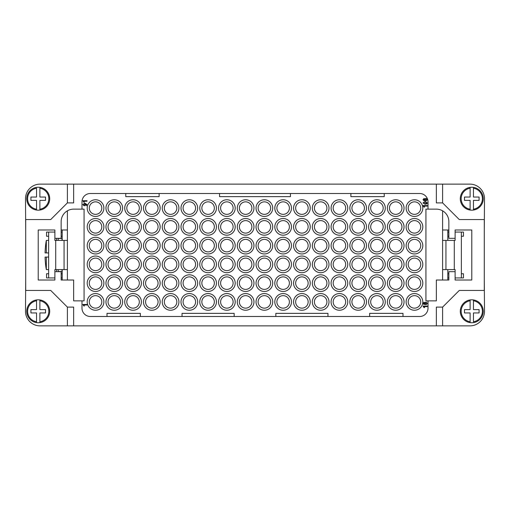 <?xml version="1.0" encoding="UTF-8"?>
<svg xmlns="http://www.w3.org/2000/svg" width="510" height="510" viewBox="0 0 510 510"><rect width="100%" height="100%" fill="white"/><g stroke="black" fill="none" stroke-linecap="round" stroke-linejoin="round"><path stroke-width="0.76" d="M428.011 209.145L436.35 209.145A12.508 12.508 0 0 1 448.857 221.646L448.857 238.323L455.111 238.323L455.111 229.984L471.782 229.984L471.782 280.015L455.111 280.015L455.111 271.677L448.857 271.677L448.857 280.015L436.35 280.015L436.35 300.855L425.926 300.855L425.926 209.145L428.011 209.145L428.011 201.845A8.338 8.338 0 0 0 419.673 193.507L90.327 193.507A8.338 8.338 0 0 0 81.989 201.845L81.989 209.145L84.073 209.145L84.073 300.855L73.65 300.855L73.65 280.015L61.143 280.015L61.143 271.677L54.889 271.677L54.889 280.015L38.218 280.015L38.218 229.984L54.889 229.984L54.889 238.323L61.143 238.323L61.143 221.646A12.508 12.508 0 0 1 73.65 209.145L81.989 209.145M81.989 300.855L81.989 308.155A8.338 8.338 0 0 0 90.327 316.493L419.673 316.493A8.338 8.338 0 0 0 428.011 308.155L428.011 300.855M101.79 208.099A6.254 6.254 0 0 1 95.536 214.353A6.254 6.254 0 0 1 89.282 208.099A6.254 6.254 0 0 1 95.536 201.845A6.254 6.254 0 0 1 101.79 208.099M103.874 208.099A8.338 8.338 0 0 1 95.536 216.438A8.338 8.338 0 0 1 87.197 208.099A8.338 8.338 0 0 1 95.536 199.761A8.338 8.338 0 0 1 103.874 208.099M120.551 208.099A6.254 6.254 0 0 1 114.297 214.353A6.254 6.254 0 0 1 108.043 208.099A6.254 6.254 0 0 1 114.297 201.845A6.254 6.254 0 0 1 120.551 208.099M122.636 208.099A8.338 8.338 0 0 1 114.297 216.438A8.338 8.338 0 0 1 105.959 208.099A8.338 8.338 0 0 1 114.297 199.761A8.338 8.338 0 0 1 122.636 208.099M139.313 208.099A6.254 6.254 0 0 1 133.059 214.353A6.254 6.254 0 0 1 126.805 208.099A6.254 6.254 0 0 1 133.059 201.845A6.254 6.254 0 0 1 139.313 208.099M141.398 208.099A8.338 8.338 0 0 1 133.059 216.438A8.338 8.338 0 0 1 124.72 208.099A8.338 8.338 0 0 1 133.059 199.761A8.338 8.338 0 0 1 141.398 208.099M158.075 208.099A6.254 6.254 0 0 1 151.821 214.353A6.254 6.254 0 0 1 145.567 208.099A6.254 6.254 0 0 1 151.821 201.845A6.254 6.254 0 0 1 158.075 208.099M160.159 208.099A8.338 8.338 0 0 1 151.821 216.438A8.338 8.338 0 0 1 143.482 208.099A8.338 8.338 0 0 1 151.821 199.761A8.338 8.338 0 0 1 160.159 208.099M176.83 208.099A6.254 6.254 0 0 1 170.576 214.353A6.254 6.254 0 0 1 164.328 208.099A6.254 6.254 0 0 1 170.576 201.845A6.254 6.254 0 0 1 176.83 208.099M178.914 208.099A8.338 8.338 0 0 1 170.576 216.438A8.338 8.338 0 0 1 162.244 208.099A8.338 8.338 0 0 1 170.576 199.761A8.338 8.338 0 0 1 178.914 208.099M195.591 208.099A6.254 6.254 0 0 1 189.337 214.353A6.254 6.254 0 0 1 183.084 208.099A6.254 6.254 0 0 1 189.337 201.845A6.254 6.254 0 0 1 195.591 208.099M197.676 208.099A8.338 8.338 0 0 1 189.337 216.438A8.338 8.338 0 0 1 180.999 208.099A8.338 8.338 0 0 1 189.337 199.761A8.338 8.338 0 0 1 197.676 208.099M214.353 208.099A6.254 6.254 0 0 1 208.099 214.353A6.254 6.254 0 0 1 201.845 208.099A6.254 6.254 0 0 1 208.099 201.845A6.254 6.254 0 0 1 214.353 208.099M216.438 208.099A8.338 8.338 0 0 1 208.099 216.438A8.338 8.338 0 0 1 199.761 208.099A8.338 8.338 0 0 1 208.099 199.761A8.338 8.338 0 0 1 216.438 208.099M233.115 208.099A6.254 6.254 0 0 1 226.861 214.353A6.254 6.254 0 0 1 220.607 208.099A6.254 6.254 0 0 1 226.861 201.845A6.254 6.254 0 0 1 233.115 208.099M235.199 208.099A8.338 8.338 0 0 1 226.861 216.438A8.338 8.338 0 0 1 218.522 208.099A8.338 8.338 0 0 1 226.861 199.761A8.338 8.338 0 0 1 235.199 208.099M251.876 208.099A6.254 6.254 0 0 1 245.622 214.353A6.254 6.254 0 0 1 239.368 208.099A6.254 6.254 0 0 1 245.622 201.845A6.254 6.254 0 0 1 251.876 208.099M253.961 208.099A8.338 8.338 0 0 1 245.622 216.438A8.338 8.338 0 0 1 237.284 208.099A8.338 8.338 0 0 1 245.622 199.761A8.338 8.338 0 0 1 253.961 208.099M270.631 208.099A6.254 6.254 0 0 1 264.378 214.353A6.254 6.254 0 0 1 258.124 208.099A6.254 6.254 0 0 1 264.378 201.845A6.254 6.254 0 0 1 270.631 208.099M272.716 208.099A8.338 8.338 0 0 1 264.378 216.438A8.338 8.338 0 0 1 256.039 208.099A8.338 8.338 0 0 1 264.378 199.761A8.338 8.338 0 0 1 272.716 208.099M289.393 208.099A6.254 6.254 0 0 1 283.139 214.353A6.254 6.254 0 0 1 276.885 208.099A6.254 6.254 0 0 1 283.139 201.845A6.254 6.254 0 0 1 289.393 208.099M291.478 208.099A8.338 8.338 0 0 1 283.139 216.438A8.338 8.338 0 0 1 274.801 208.099A8.338 8.338 0 0 1 283.139 199.761A8.338 8.338 0 0 1 291.478 208.099M308.155 208.099A6.254 6.254 0 0 1 301.901 214.353A6.254 6.254 0 0 1 295.647 208.099A6.254 6.254 0 0 1 301.901 201.845A6.254 6.254 0 0 1 308.155 208.099M310.239 208.099A8.338 8.338 0 0 1 301.901 216.438A8.338 8.338 0 0 1 293.562 208.099A8.338 8.338 0 0 1 301.901 199.761A8.338 8.338 0 0 1 310.239 208.099M326.916 208.099A6.254 6.254 0 0 1 320.662 214.353A6.254 6.254 0 0 1 314.409 208.099A6.254 6.254 0 0 1 320.662 201.845A6.254 6.254 0 0 1 326.916 208.099M329.001 208.099A8.338 8.338 0 0 1 320.662 216.438A8.338 8.338 0 0 1 312.324 208.099A8.338 8.338 0 0 1 320.662 199.761A8.338 8.338 0 0 1 329.001 208.099M345.672 208.099A6.254 6.254 0 0 1 339.424 214.353A6.254 6.254 0 0 1 333.17 208.099A6.254 6.254 0 0 1 339.424 201.845A6.254 6.254 0 0 1 345.672 208.099M347.756 208.099A8.338 8.338 0 0 1 339.424 216.438A8.338 8.338 0 0 1 331.086 208.099A8.338 8.338 0 0 1 339.424 199.761A8.338 8.338 0 0 1 347.756 208.099M364.433 208.099A6.254 6.254 0 0 1 358.179 214.353A6.254 6.254 0 0 1 351.925 208.099A6.254 6.254 0 0 1 358.179 201.845A6.254 6.254 0 0 1 364.433 208.099M366.518 208.099A8.338 8.338 0 0 1 358.179 216.438A8.338 8.338 0 0 1 349.841 208.099A8.338 8.338 0 0 1 358.179 199.761A8.338 8.338 0 0 1 366.518 208.099M383.195 208.099A6.254 6.254 0 0 1 376.941 214.353A6.254 6.254 0 0 1 370.687 208.099A6.254 6.254 0 0 1 376.941 201.845A6.254 6.254 0 0 1 383.195 208.099M385.279 208.099A8.338 8.338 0 0 1 376.941 216.438A8.338 8.338 0 0 1 368.603 208.099A8.338 8.338 0 0 1 376.941 199.761A8.338 8.338 0 0 1 385.279 208.099M401.956 208.099A6.254 6.254 0 0 1 395.703 214.353A6.254 6.254 0 0 1 389.449 208.099A6.254 6.254 0 0 1 395.703 201.845A6.254 6.254 0 0 1 401.956 208.099M404.041 208.099A8.338 8.338 0 0 1 395.703 216.438A8.338 8.338 0 0 1 387.364 208.099A8.338 8.338 0 0 1 395.703 199.761A8.338 8.338 0 0 1 404.041 208.099M420.718 208.099A6.254 6.254 0 0 1 414.464 214.353A6.254 6.254 0 0 1 408.21 208.099A6.254 6.254 0 0 1 414.464 201.845A6.254 6.254 0 0 1 420.718 208.099M422.803 208.099A8.338 8.338 0 0 1 414.464 216.438A8.338 8.338 0 0 1 406.126 208.099A8.338 8.338 0 0 1 414.464 199.761A8.338 8.338 0 0 1 422.803 208.099M101.79 226.861A6.254 6.254 0 0 1 95.536 233.115A6.254 6.254 0 0 1 89.282 226.861A6.254 6.254 0 0 1 95.536 220.607A6.254 6.254 0 0 1 101.79 226.861M103.874 226.861A8.338 8.338 0 0 1 95.536 235.199A8.338 8.338 0 0 1 87.197 226.861A8.338 8.338 0 0 1 95.536 218.522A8.338 8.338 0 0 1 103.874 226.861M120.551 226.861A6.254 6.254 0 0 1 114.297 233.115A6.254 6.254 0 0 1 108.043 226.861A6.254 6.254 0 0 1 114.297 220.607A6.254 6.254 0 0 1 120.551 226.861M122.636 226.861A8.338 8.338 0 0 1 114.297 235.199A8.338 8.338 0 0 1 105.959 226.861A8.338 8.338 0 0 1 114.297 218.522A8.338 8.338 0 0 1 122.636 226.861M139.313 226.861A6.254 6.254 0 0 1 133.059 233.115A6.254 6.254 0 0 1 126.805 226.861A6.254 6.254 0 0 1 133.059 220.607A6.254 6.254 0 0 1 139.313 226.861M141.398 226.861A8.338 8.338 0 0 1 133.059 235.199A8.338 8.338 0 0 1 124.72 226.861A8.338 8.338 0 0 1 133.059 218.522A8.338 8.338 0 0 1 141.398 226.861M158.075 226.861A6.254 6.254 0 0 1 151.821 233.115A6.254 6.254 0 0 1 145.567 226.861A6.254 6.254 0 0 1 151.821 220.607A6.254 6.254 0 0 1 158.075 226.861M160.159 226.861A8.338 8.338 0 0 1 151.821 235.199A8.338 8.338 0 0 1 143.482 226.861A8.338 8.338 0 0 1 151.821 218.522A8.338 8.338 0 0 1 160.159 226.861M176.83 226.861A6.254 6.254 0 0 1 170.576 233.115A6.254 6.254 0 0 1 164.328 226.861A6.254 6.254 0 0 1 170.576 220.607A6.254 6.254 0 0 1 176.83 226.861M178.914 226.861A8.338 8.338 0 0 1 170.576 235.199A8.338 8.338 0 0 1 162.244 226.861A8.338 8.338 0 0 1 170.576 218.522A8.338 8.338 0 0 1 178.914 226.861M195.591 226.861A6.254 6.254 0 0 1 189.337 233.115A6.254 6.254 0 0 1 183.084 226.861A6.254 6.254 0 0 1 189.337 220.607A6.254 6.254 0 0 1 195.591 226.861M197.676 226.861A8.338 8.338 0 0 1 189.337 235.199A8.338 8.338 0 0 1 180.999 226.861A8.338 8.338 0 0 1 189.337 218.522A8.338 8.338 0 0 1 197.676 226.861M214.353 226.861A6.254 6.254 0 0 1 208.099 233.115A6.254 6.254 0 0 1 201.845 226.861A6.254 6.254 0 0 1 208.099 220.607A6.254 6.254 0 0 1 214.353 226.861M216.438 226.861A8.338 8.338 0 0 1 208.099 235.199A8.338 8.338 0 0 1 199.761 226.861A8.338 8.338 0 0 1 208.099 218.522A8.338 8.338 0 0 1 216.438 226.861M233.115 226.861A6.254 6.254 0 0 1 226.861 233.115A6.254 6.254 0 0 1 220.607 226.861A6.254 6.254 0 0 1 226.861 220.607A6.254 6.254 0 0 1 233.115 226.861M235.199 226.861A8.338 8.338 0 0 1 226.861 235.199A8.338 8.338 0 0 1 218.522 226.861A8.338 8.338 0 0 1 226.861 218.522A8.338 8.338 0 0 1 235.199 226.861M251.876 226.861A6.254 6.254 0 0 1 245.622 233.115A6.254 6.254 0 0 1 239.368 226.861A6.254 6.254 0 0 1 245.622 220.607A6.254 6.254 0 0 1 251.876 226.861M253.961 226.861A8.338 8.338 0 0 1 245.622 235.199A8.338 8.338 0 0 1 237.284 226.861A8.338 8.338 0 0 1 245.622 218.522A8.338 8.338 0 0 1 253.961 226.861M270.631 226.861A6.254 6.254 0 0 1 264.378 233.115A6.254 6.254 0 0 1 258.124 226.861A6.254 6.254 0 0 1 264.378 220.607A6.254 6.254 0 0 1 270.631 226.861M272.716 226.861A8.338 8.338 0 0 1 264.378 235.199A8.338 8.338 0 0 1 256.039 226.861A8.338 8.338 0 0 1 264.378 218.522A8.338 8.338 0 0 1 272.716 226.861M289.393 226.861A6.254 6.254 0 0 1 283.139 233.115A6.254 6.254 0 0 1 276.885 226.861A6.254 6.254 0 0 1 283.139 220.607A6.254 6.254 0 0 1 289.393 226.861M291.478 226.861A8.338 8.338 0 0 1 283.139 235.199A8.338 8.338 0 0 1 274.801 226.861A8.338 8.338 0 0 1 283.139 218.522A8.338 8.338 0 0 1 291.478 226.861M308.155 226.861A6.254 6.254 0 0 1 301.901 233.115A6.254 6.254 0 0 1 295.647 226.861A6.254 6.254 0 0 1 301.901 220.607A6.254 6.254 0 0 1 308.155 226.861M310.239 226.861A8.338 8.338 0 0 1 301.901 235.199A8.338 8.338 0 0 1 293.562 226.861A8.338 8.338 0 0 1 301.901 218.522A8.338 8.338 0 0 1 310.239 226.861M326.916 226.861A6.254 6.254 0 0 1 320.662 233.115A6.254 6.254 0 0 1 314.409 226.861A6.254 6.254 0 0 1 320.662 220.607A6.254 6.254 0 0 1 326.916 226.861M329.001 226.861A8.338 8.338 0 0 1 320.662 235.199A8.338 8.338 0 0 1 312.324 226.861A8.338 8.338 0 0 1 320.662 218.522A8.338 8.338 0 0 1 329.001 226.861M345.672 226.861A6.254 6.254 0 0 1 339.424 233.115A6.254 6.254 0 0 1 333.17 226.861A6.254 6.254 0 0 1 339.424 220.607A6.254 6.254 0 0 1 345.672 226.861M347.756 226.861A8.338 8.338 0 0 1 339.424 235.199A8.338 8.338 0 0 1 331.086 226.861A8.338 8.338 0 0 1 339.424 218.522A8.338 8.338 0 0 1 347.756 226.861M364.433 226.861A6.254 6.254 0 0 1 358.179 233.115A6.254 6.254 0 0 1 351.925 226.861A6.254 6.254 0 0 1 358.179 220.607A6.254 6.254 0 0 1 364.433 226.861M366.518 226.861A8.338 8.338 0 0 1 358.179 235.199A8.338 8.338 0 0 1 349.841 226.861A8.338 8.338 0 0 1 358.179 218.522A8.338 8.338 0 0 1 366.518 226.861M383.195 226.861A6.254 6.254 0 0 1 376.941 233.115A6.254 6.254 0 0 1 370.687 226.861A6.254 6.254 0 0 1 376.941 220.607A6.254 6.254 0 0 1 383.195 226.861M385.279 226.861A8.338 8.338 0 0 1 376.941 235.199A8.338 8.338 0 0 1 368.603 226.861A8.338 8.338 0 0 1 376.941 218.522A8.338 8.338 0 0 1 385.279 226.861M401.956 226.861A6.254 6.254 0 0 1 395.703 233.115A6.254 6.254 0 0 1 389.449 226.861A6.254 6.254 0 0 1 395.703 220.607A6.254 6.254 0 0 1 401.956 226.861M404.041 226.861A8.338 8.338 0 0 1 395.703 235.199A8.338 8.338 0 0 1 387.364 226.861A8.338 8.338 0 0 1 395.703 218.522A8.338 8.338 0 0 1 404.041 226.861M420.718 226.861A6.254 6.254 0 0 1 414.464 233.115A6.254 6.254 0 0 1 408.21 226.861A6.254 6.254 0 0 1 414.464 220.607A6.254 6.254 0 0 1 420.718 226.861M422.803 226.861A8.338 8.338 0 0 1 414.464 235.199A8.338 8.338 0 0 1 406.126 226.861A8.338 8.338 0 0 1 414.464 218.522A8.338 8.338 0 0 1 422.803 226.861M101.79 245.622A6.254 6.254 0 0 1 95.536 251.876A6.254 6.254 0 0 1 89.282 245.622A6.254 6.254 0 0 1 95.536 239.368A6.254 6.254 0 0 1 101.79 245.622M103.874 245.622A8.338 8.338 0 0 1 95.536 253.961A8.338 8.338 0 0 1 87.197 245.622A8.338 8.338 0 0 1 95.536 237.284A8.338 8.338 0 0 1 103.874 245.622M120.551 245.622A6.254 6.254 0 0 1 114.297 251.876A6.254 6.254 0 0 1 108.043 245.622A6.254 6.254 0 0 1 114.297 239.368A6.254 6.254 0 0 1 120.551 245.622M122.636 245.622A8.338 8.338 0 0 1 114.297 253.961A8.338 8.338 0 0 1 105.959 245.622A8.338 8.338 0 0 1 114.297 237.284A8.338 8.338 0 0 1 122.636 245.622M139.313 245.622A6.254 6.254 0 0 1 133.059 251.876A6.254 6.254 0 0 1 126.805 245.622A6.254 6.254 0 0 1 133.059 239.368A6.254 6.254 0 0 1 139.313 245.622M141.398 245.622A8.338 8.338 0 0 1 133.059 253.961A8.338 8.338 0 0 1 124.72 245.622A8.338 8.338 0 0 1 133.059 237.284A8.338 8.338 0 0 1 141.398 245.622M158.075 245.622A6.254 6.254 0 0 1 151.821 251.876A6.254 6.254 0 0 1 145.567 245.622A6.254 6.254 0 0 1 151.821 239.368A6.254 6.254 0 0 1 158.075 245.622M160.159 245.622A8.338 8.338 0 0 1 151.821 253.961A8.338 8.338 0 0 1 143.482 245.622A8.338 8.338 0 0 1 151.821 237.284A8.338 8.338 0 0 1 160.159 245.622M176.83 245.622A6.254 6.254 0 0 1 170.576 251.876A6.254 6.254 0 0 1 164.328 245.622A6.254 6.254 0 0 1 170.576 239.368A6.254 6.254 0 0 1 176.83 245.622M178.914 245.622A8.338 8.338 0 0 1 170.576 253.961A8.338 8.338 0 0 1 162.244 245.622A8.338 8.338 0 0 1 170.576 237.284A8.338 8.338 0 0 1 178.914 245.622M195.591 245.622A6.254 6.254 0 0 1 189.337 251.876A6.254 6.254 0 0 1 183.084 245.622A6.254 6.254 0 0 1 189.337 239.368A6.254 6.254 0 0 1 195.591 245.622M197.676 245.622A8.338 8.338 0 0 1 189.337 253.961A8.338 8.338 0 0 1 180.999 245.622A8.338 8.338 0 0 1 189.337 237.284A8.338 8.338 0 0 1 197.676 245.622M214.353 245.622A6.254 6.254 0 0 1 208.099 251.876A6.254 6.254 0 0 1 201.845 245.622A6.254 6.254 0 0 1 208.099 239.368A6.254 6.254 0 0 1 214.353 245.622M216.438 245.622A8.338 8.338 0 0 1 208.099 253.961A8.338 8.338 0 0 1 199.761 245.622A8.338 8.338 0 0 1 208.099 237.284A8.338 8.338 0 0 1 216.438 245.622M233.115 245.622A6.254 6.254 0 0 1 226.861 251.876A6.254 6.254 0 0 1 220.607 245.622A6.254 6.254 0 0 1 226.861 239.368A6.254 6.254 0 0 1 233.115 245.622M235.199 245.622A8.338 8.338 0 0 1 226.861 253.961A8.338 8.338 0 0 1 218.522 245.622A8.338 8.338 0 0 1 226.861 237.284A8.338 8.338 0 0 1 235.199 245.622M251.876 245.622A6.254 6.254 0 0 1 245.622 251.876A6.254 6.254 0 0 1 239.368 245.622A6.254 6.254 0 0 1 245.622 239.368A6.254 6.254 0 0 1 251.876 245.622M253.961 245.622A8.338 8.338 0 0 1 245.622 253.961A8.338 8.338 0 0 1 237.284 245.622A8.338 8.338 0 0 1 245.622 237.284A8.338 8.338 0 0 1 253.961 245.622M270.631 245.622A6.254 6.254 0 0 1 264.378 251.876A6.254 6.254 0 0 1 258.124 245.622A6.254 6.254 0 0 1 264.378 239.368A6.254 6.254 0 0 1 270.631 245.622M272.716 245.622A8.338 8.338 0 0 1 264.378 253.961A8.338 8.338 0 0 1 256.039 245.622A8.338 8.338 0 0 1 264.378 237.284A8.338 8.338 0 0 1 272.716 245.622M289.393 245.622A6.254 6.254 0 0 1 283.139 251.876A6.254 6.254 0 0 1 276.885 245.622A6.254 6.254 0 0 1 283.139 239.368A6.254 6.254 0 0 1 289.393 245.622M291.478 245.622A8.338 8.338 0 0 1 283.139 253.961A8.338 8.338 0 0 1 274.801 245.622A8.338 8.338 0 0 1 283.139 237.284A8.338 8.338 0 0 1 291.478 245.622M308.155 245.622A6.254 6.254 0 0 1 301.901 251.876A6.254 6.254 0 0 1 295.647 245.622A6.254 6.254 0 0 1 301.901 239.368A6.254 6.254 0 0 1 308.155 245.622M310.239 245.622A8.338 8.338 0 0 1 301.901 253.961A8.338 8.338 0 0 1 293.562 245.622A8.338 8.338 0 0 1 301.901 237.284A8.338 8.338 0 0 1 310.239 245.622M326.916 245.622A6.254 6.254 0 0 1 320.662 251.876A6.254 6.254 0 0 1 314.409 245.622A6.254 6.254 0 0 1 320.662 239.368A6.254 6.254 0 0 1 326.916 245.622M329.001 245.622A8.338 8.338 0 0 1 320.662 253.961A8.338 8.338 0 0 1 312.324 245.622A8.338 8.338 0 0 1 320.662 237.284A8.338 8.338 0 0 1 329.001 245.622M345.672 245.622A6.254 6.254 0 0 1 339.424 251.876A6.254 6.254 0 0 1 333.17 245.622A6.254 6.254 0 0 1 339.424 239.368A6.254 6.254 0 0 1 345.672 245.622M347.756 245.622A8.338 8.338 0 0 1 339.424 253.961A8.338 8.338 0 0 1 331.086 245.622A8.338 8.338 0 0 1 339.424 237.284A8.338 8.338 0 0 1 347.756 245.622M364.433 245.622A6.254 6.254 0 0 1 358.179 251.876A6.254 6.254 0 0 1 351.925 245.622A6.254 6.254 0 0 1 358.179 239.368A6.254 6.254 0 0 1 364.433 245.622M366.518 245.622A8.338 8.338 0 0 1 358.179 253.961A8.338 8.338 0 0 1 349.841 245.622A8.338 8.338 0 0 1 358.179 237.284A8.338 8.338 0 0 1 366.518 245.622M383.195 245.622A6.254 6.254 0 0 1 376.941 251.876A6.254 6.254 0 0 1 370.687 245.622A6.254 6.254 0 0 1 376.941 239.368A6.254 6.254 0 0 1 383.195 245.622M385.279 245.622A8.338 8.338 0 0 1 376.941 253.961A8.338 8.338 0 0 1 368.603 245.622A8.338 8.338 0 0 1 376.941 237.284A8.338 8.338 0 0 1 385.279 245.622M401.956 245.622A6.254 6.254 0 0 1 395.703 251.876A6.254 6.254 0 0 1 389.449 245.622A6.254 6.254 0 0 1 395.703 239.368A6.254 6.254 0 0 1 401.956 245.622M404.041 245.622A8.338 8.338 0 0 1 395.703 253.961A8.338 8.338 0 0 1 387.364 245.622A8.338 8.338 0 0 1 395.703 237.284A8.338 8.338 0 0 1 404.041 245.622M420.718 245.622A6.254 6.254 0 0 1 414.464 251.876A6.254 6.254 0 0 1 408.21 245.622A6.254 6.254 0 0 1 414.464 239.368A6.254 6.254 0 0 1 420.718 245.622M422.803 245.622A8.338 8.338 0 0 1 414.464 253.961A8.338 8.338 0 0 1 406.126 245.622A8.338 8.338 0 0 1 414.464 237.284A8.338 8.338 0 0 1 422.803 245.622M101.79 264.378A6.254 6.254 0 0 1 95.536 270.631A6.254 6.254 0 0 1 89.282 264.378A6.254 6.254 0 0 1 95.536 258.124A6.254 6.254 0 0 1 101.79 264.378M103.874 264.378A8.338 8.338 0 0 1 95.536 272.716A8.338 8.338 0 0 1 87.197 264.378A8.338 8.338 0 0 1 95.536 256.039A8.338 8.338 0 0 1 103.874 264.378M120.551 264.378A6.254 6.254 0 0 1 114.297 270.631A6.254 6.254 0 0 1 108.043 264.378A6.254 6.254 0 0 1 114.297 258.124A6.254 6.254 0 0 1 120.551 264.378M122.636 264.378A8.338 8.338 0 0 1 114.297 272.716A8.338 8.338 0 0 1 105.959 264.378A8.338 8.338 0 0 1 114.297 256.039A8.338 8.338 0 0 1 122.636 264.378M139.313 264.378A6.254 6.254 0 0 1 133.059 270.631A6.254 6.254 0 0 1 126.805 264.378A6.254 6.254 0 0 1 133.059 258.124A6.254 6.254 0 0 1 139.313 264.378M141.398 264.378A8.338 8.338 0 0 1 133.059 272.716A8.338 8.338 0 0 1 124.72 264.378A8.338 8.338 0 0 1 133.059 256.039A8.338 8.338 0 0 1 141.398 264.378M158.075 264.378A6.254 6.254 0 0 1 151.821 270.631A6.254 6.254 0 0 1 145.567 264.378A6.254 6.254 0 0 1 151.821 258.124A6.254 6.254 0 0 1 158.075 264.378M160.159 264.378A8.338 8.338 0 0 1 151.821 272.716A8.338 8.338 0 0 1 143.482 264.378A8.338 8.338 0 0 1 151.821 256.039A8.338 8.338 0 0 1 160.159 264.378M176.83 264.378A6.254 6.254 0 0 1 170.576 270.631A6.254 6.254 0 0 1 164.328 264.378A6.254 6.254 0 0 1 170.576 258.124A6.254 6.254 0 0 1 176.83 264.378M178.914 264.378A8.338 8.338 0 0 1 170.576 272.716A8.338 8.338 0 0 1 162.244 264.378A8.338 8.338 0 0 1 170.576 256.039A8.338 8.338 0 0 1 178.914 264.378M195.591 264.378A6.254 6.254 0 0 1 189.337 270.631A6.254 6.254 0 0 1 183.084 264.378A6.254 6.254 0 0 1 189.337 258.124A6.254 6.254 0 0 1 195.591 264.378M197.676 264.378A8.338 8.338 0 0 1 189.337 272.716A8.338 8.338 0 0 1 180.999 264.378A8.338 8.338 0 0 1 189.337 256.039A8.338 8.338 0 0 1 197.676 264.378M214.353 264.378A6.254 6.254 0 0 1 208.099 270.631A6.254 6.254 0 0 1 201.845 264.378A6.254 6.254 0 0 1 208.099 258.124A6.254 6.254 0 0 1 214.353 264.378M216.438 264.378A8.338 8.338 0 0 1 208.099 272.716A8.338 8.338 0 0 1 199.761 264.378A8.338 8.338 0 0 1 208.099 256.039A8.338 8.338 0 0 1 216.438 264.378M233.115 264.378A6.254 6.254 0 0 1 226.861 270.631A6.254 6.254 0 0 1 220.607 264.378A6.254 6.254 0 0 1 226.861 258.124A6.254 6.254 0 0 1 233.115 264.378M235.199 264.378A8.338 8.338 0 0 1 226.861 272.716A8.338 8.338 0 0 1 218.522 264.378A8.338 8.338 0 0 1 226.861 256.039A8.338 8.338 0 0 1 235.199 264.378M251.876 264.378A6.254 6.254 0 0 1 245.622 270.631A6.254 6.254 0 0 1 239.368 264.378A6.254 6.254 0 0 1 245.622 258.124A6.254 6.254 0 0 1 251.876 264.378M253.961 264.378A8.338 8.338 0 0 1 245.622 272.716A8.338 8.338 0 0 1 237.284 264.378A8.338 8.338 0 0 1 245.622 256.039A8.338 8.338 0 0 1 253.961 264.378M270.631 264.378A6.254 6.254 0 0 1 264.378 270.631A6.254 6.254 0 0 1 258.124 264.378A6.254 6.254 0 0 1 264.378 258.124A6.254 6.254 0 0 1 270.631 264.378M272.716 264.378A8.338 8.338 0 0 1 264.378 272.716A8.338 8.338 0 0 1 256.039 264.378A8.338 8.338 0 0 1 264.378 256.039A8.338 8.338 0 0 1 272.716 264.378M289.393 264.378A6.254 6.254 0 0 1 283.139 270.631A6.254 6.254 0 0 1 276.885 264.378A6.254 6.254 0 0 1 283.139 258.124A6.254 6.254 0 0 1 289.393 264.378M291.478 264.378A8.338 8.338 0 0 1 283.139 272.716A8.338 8.338 0 0 1 274.801 264.378A8.338 8.338 0 0 1 283.139 256.039A8.338 8.338 0 0 1 291.478 264.378M308.155 264.378A6.254 6.254 0 0 1 301.901 270.631A6.254 6.254 0 0 1 295.647 264.378A6.254 6.254 0 0 1 301.901 258.124A6.254 6.254 0 0 1 308.155 264.378M310.239 264.378A8.338 8.338 0 0 1 301.901 272.716A8.338 8.338 0 0 1 293.562 264.378A8.338 8.338 0 0 1 301.901 256.039A8.338 8.338 0 0 1 310.239 264.378M326.916 264.378A6.254 6.254 0 0 1 320.662 270.631A6.254 6.254 0 0 1 314.409 264.378A6.254 6.254 0 0 1 320.662 258.124A6.254 6.254 0 0 1 326.916 264.378M329.001 264.378A8.338 8.338 0 0 1 320.662 272.716A8.338 8.338 0 0 1 312.324 264.378A8.338 8.338 0 0 1 320.662 256.039A8.338 8.338 0 0 1 329.001 264.378M345.672 264.378A6.254 6.254 0 0 1 339.424 270.631A6.254 6.254 0 0 1 333.17 264.378A6.254 6.254 0 0 1 339.424 258.124A6.254 6.254 0 0 1 345.672 264.378M347.756 264.378A8.338 8.338 0 0 1 339.424 272.716A8.338 8.338 0 0 1 331.086 264.378A8.338 8.338 0 0 1 339.424 256.039A8.338 8.338 0 0 1 347.756 264.378M364.433 264.378A6.254 6.254 0 0 1 358.179 270.631A6.254 6.254 0 0 1 351.925 264.378A6.254 6.254 0 0 1 358.179 258.124A6.254 6.254 0 0 1 364.433 264.378M366.518 264.378A8.338 8.338 0 0 1 358.179 272.716A8.338 8.338 0 0 1 349.841 264.378A8.338 8.338 0 0 1 358.179 256.039A8.338 8.338 0 0 1 366.518 264.378M383.195 264.378A6.254 6.254 0 0 1 376.941 270.631A6.254 6.254 0 0 1 370.687 264.378A6.254 6.254 0 0 1 376.941 258.124A6.254 6.254 0 0 1 383.195 264.378M385.279 264.378A8.338 8.338 0 0 1 376.941 272.716A8.338 8.338 0 0 1 368.603 264.378A8.338 8.338 0 0 1 376.941 256.039A8.338 8.338 0 0 1 385.279 264.378M401.956 264.378A6.254 6.254 0 0 1 395.703 270.631A6.254 6.254 0 0 1 389.449 264.378A6.254 6.254 0 0 1 395.703 258.124A6.254 6.254 0 0 1 401.956 264.378M404.041 264.378A8.338 8.338 0 0 1 395.703 272.716A8.338 8.338 0 0 1 387.364 264.378A8.338 8.338 0 0 1 395.703 256.039A8.338 8.338 0 0 1 404.041 264.378M420.718 264.378A6.254 6.254 0 0 1 414.464 270.631A6.254 6.254 0 0 1 408.21 264.378A6.254 6.254 0 0 1 414.464 258.124A6.254 6.254 0 0 1 420.718 264.378M422.803 264.378A8.338 8.338 0 0 1 414.464 272.716A8.338 8.338 0 0 1 406.126 264.378A8.338 8.338 0 0 1 414.464 256.039A8.338 8.338 0 0 1 422.803 264.378M101.79 283.139A6.254 6.254 0 0 1 95.536 289.393A6.254 6.254 0 0 1 89.282 283.139A6.254 6.254 0 0 1 95.536 276.885A6.254 6.254 0 0 1 101.79 283.139M103.874 283.139A8.338 8.338 0 0 1 95.536 291.478A8.338 8.338 0 0 1 87.197 283.139A8.338 8.338 0 0 1 95.536 274.801A8.338 8.338 0 0 1 103.874 283.139M120.551 283.139A6.254 6.254 0 0 1 114.297 289.393A6.254 6.254 0 0 1 108.043 283.139A6.254 6.254 0 0 1 114.297 276.885A6.254 6.254 0 0 1 120.551 283.139M122.636 283.139A8.338 8.338 0 0 1 114.297 291.478A8.338 8.338 0 0 1 105.959 283.139A8.338 8.338 0 0 1 114.297 274.801A8.338 8.338 0 0 1 122.636 283.139M139.313 283.139A6.254 6.254 0 0 1 133.059 289.393A6.254 6.254 0 0 1 126.805 283.139A6.254 6.254 0 0 1 133.059 276.885A6.254 6.254 0 0 1 139.313 283.139M141.398 283.139A8.338 8.338 0 0 1 133.059 291.478A8.338 8.338 0 0 1 124.72 283.139A8.338 8.338 0 0 1 133.059 274.801A8.338 8.338 0 0 1 141.398 283.139M158.075 283.139A6.254 6.254 0 0 1 151.821 289.393A6.254 6.254 0 0 1 145.567 283.139A6.254 6.254 0 0 1 151.821 276.885A6.254 6.254 0 0 1 158.075 283.139M160.159 283.139A8.338 8.338 0 0 1 151.821 291.478A8.338 8.338 0 0 1 143.482 283.139A8.338 8.338 0 0 1 151.821 274.801A8.338 8.338 0 0 1 160.159 283.139M176.83 283.139A6.254 6.254 0 0 1 170.576 289.393A6.254 6.254 0 0 1 164.328 283.139A6.254 6.254 0 0 1 170.576 276.885A6.254 6.254 0 0 1 176.83 283.139M178.914 283.139A8.338 8.338 0 0 1 170.576 291.478A8.338 8.338 0 0 1 162.244 283.139A8.338 8.338 0 0 1 170.576 274.801A8.338 8.338 0 0 1 178.914 283.139M195.591 283.139A6.254 6.254 0 0 1 189.337 289.393A6.254 6.254 0 0 1 183.084 283.139A6.254 6.254 0 0 1 189.337 276.885A6.254 6.254 0 0 1 195.591 283.139M197.676 283.139A8.338 8.338 0 0 1 189.337 291.478A8.338 8.338 0 0 1 180.999 283.139A8.338 8.338 0 0 1 189.337 274.801A8.338 8.338 0 0 1 197.676 283.139M214.353 283.139A6.254 6.254 0 0 1 208.099 289.393A6.254 6.254 0 0 1 201.845 283.139A6.254 6.254 0 0 1 208.099 276.885A6.254 6.254 0 0 1 214.353 283.139M216.438 283.139A8.338 8.338 0 0 1 208.099 291.478A8.338 8.338 0 0 1 199.761 283.139A8.338 8.338 0 0 1 208.099 274.801A8.338 8.338 0 0 1 216.438 283.139M233.115 283.139A6.254 6.254 0 0 1 226.861 289.393A6.254 6.254 0 0 1 220.607 283.139A6.254 6.254 0 0 1 226.861 276.885A6.254 6.254 0 0 1 233.115 283.139M235.199 283.139A8.338 8.338 0 0 1 226.861 291.478A8.338 8.338 0 0 1 218.522 283.139A8.338 8.338 0 0 1 226.861 274.801A8.338 8.338 0 0 1 235.199 283.139M251.876 283.139A6.254 6.254 0 0 1 245.622 289.393A6.254 6.254 0 0 1 239.368 283.139A6.254 6.254 0 0 1 245.622 276.885A6.254 6.254 0 0 1 251.876 283.139M253.961 283.139A8.338 8.338 0 0 1 245.622 291.478A8.338 8.338 0 0 1 237.284 283.139A8.338 8.338 0 0 1 245.622 274.801A8.338 8.338 0 0 1 253.961 283.139M270.631 283.139A6.254 6.254 0 0 1 264.378 289.393A6.254 6.254 0 0 1 258.124 283.139A6.254 6.254 0 0 1 264.378 276.885A6.254 6.254 0 0 1 270.631 283.139M272.716 283.139A8.338 8.338 0 0 1 264.378 291.478A8.338 8.338 0 0 1 256.039 283.139A8.338 8.338 0 0 1 264.378 274.801A8.338 8.338 0 0 1 272.716 283.139M289.393 283.139A6.254 6.254 0 0 1 283.139 289.393A6.254 6.254 0 0 1 276.885 283.139A6.254 6.254 0 0 1 283.139 276.885A6.254 6.254 0 0 1 289.393 283.139M291.478 283.139A8.338 8.338 0 0 1 283.139 291.478A8.338 8.338 0 0 1 274.801 283.139A8.338 8.338 0 0 1 283.139 274.801A8.338 8.338 0 0 1 291.478 283.139M308.155 283.139A6.254 6.254 0 0 1 301.901 289.393A6.254 6.254 0 0 1 295.647 283.139A6.254 6.254 0 0 1 301.901 276.885A6.254 6.254 0 0 1 308.155 283.139M310.239 283.139A8.338 8.338 0 0 1 301.901 291.478A8.338 8.338 0 0 1 293.562 283.139A8.338 8.338 0 0 1 301.901 274.801A8.338 8.338 0 0 1 310.239 283.139M326.916 283.139A6.254 6.254 0 0 1 320.662 289.393A6.254 6.254 0 0 1 314.409 283.139A6.254 6.254 0 0 1 320.662 276.885A6.254 6.254 0 0 1 326.916 283.139M329.001 283.139A8.338 8.338 0 0 1 320.662 291.478A8.338 8.338 0 0 1 312.324 283.139A8.338 8.338 0 0 1 320.662 274.801A8.338 8.338 0 0 1 329.001 283.139M345.672 283.139A6.254 6.254 0 0 1 339.424 289.393A6.254 6.254 0 0 1 333.17 283.139A6.254 6.254 0 0 1 339.424 276.885A6.254 6.254 0 0 1 345.672 283.139M347.756 283.139A8.338 8.338 0 0 1 339.424 291.478A8.338 8.338 0 0 1 331.086 283.139A8.338 8.338 0 0 1 339.424 274.801A8.338 8.338 0 0 1 347.756 283.139M364.433 283.139A6.254 6.254 0 0 1 358.179 289.393A6.254 6.254 0 0 1 351.925 283.139A6.254 6.254 0 0 1 358.179 276.885A6.254 6.254 0 0 1 364.433 283.139M366.518 283.139A8.338 8.338 0 0 1 358.179 291.478A8.338 8.338 0 0 1 349.841 283.139A8.338 8.338 0 0 1 358.179 274.801A8.338 8.338 0 0 1 366.518 283.139M383.195 283.139A6.254 6.254 0 0 1 376.941 289.393A6.254 6.254 0 0 1 370.687 283.139A6.254 6.254 0 0 1 376.941 276.885A6.254 6.254 0 0 1 383.195 283.139M385.279 283.139A8.338 8.338 0 0 1 376.941 291.478A8.338 8.338 0 0 1 368.603 283.139A8.338 8.338 0 0 1 376.941 274.801A8.338 8.338 0 0 1 385.279 283.139M401.956 283.139A6.254 6.254 0 0 1 395.703 289.393A6.254 6.254 0 0 1 389.449 283.139A6.254 6.254 0 0 1 395.703 276.885A6.254 6.254 0 0 1 401.956 283.139M404.041 283.139A8.338 8.338 0 0 1 395.703 291.478A8.338 8.338 0 0 1 387.364 283.139A8.338 8.338 0 0 1 395.703 274.801A8.338 8.338 0 0 1 404.041 283.139M420.718 283.139A6.254 6.254 0 0 1 414.464 289.393A6.254 6.254 0 0 1 408.21 283.139A6.254 6.254 0 0 1 414.464 276.885A6.254 6.254 0 0 1 420.718 283.139M422.803 283.139A8.338 8.338 0 0 1 414.464 291.478A8.338 8.338 0 0 1 406.126 283.139A8.338 8.338 0 0 1 414.464 274.801A8.338 8.338 0 0 1 422.803 283.139M101.79 301.901A6.254 6.254 0 0 1 95.536 308.155A6.254 6.254 0 0 1 89.282 301.901A6.254 6.254 0 0 1 95.536 295.647A6.254 6.254 0 0 1 101.79 301.901M103.874 301.901A8.338 8.338 0 0 1 95.536 310.239A8.338 8.338 0 0 1 87.197 301.901A8.338 8.338 0 0 1 95.536 293.562A8.338 8.338 0 0 1 103.874 301.901M120.551 301.901A6.254 6.254 0 0 1 114.297 308.155A6.254 6.254 0 0 1 108.043 301.901A6.254 6.254 0 0 1 114.297 295.647A6.254 6.254 0 0 1 120.551 301.901M122.636 301.901A8.338 8.338 0 0 1 114.297 310.239A8.338 8.338 0 0 1 105.959 301.901A8.338 8.338 0 0 1 114.297 293.562A8.338 8.338 0 0 1 122.636 301.901M139.313 301.901A6.254 6.254 0 0 1 133.059 308.155A6.254 6.254 0 0 1 126.805 301.901A6.254 6.254 0 0 1 133.059 295.647A6.254 6.254 0 0 1 139.313 301.901M141.398 301.901A8.338 8.338 0 0 1 133.059 310.239A8.338 8.338 0 0 1 124.72 301.901A8.338 8.338 0 0 1 133.059 293.562A8.338 8.338 0 0 1 141.398 301.901M158.075 301.901A6.254 6.254 0 0 1 151.821 308.155A6.254 6.254 0 0 1 145.567 301.901A6.254 6.254 0 0 1 151.821 295.647A6.254 6.254 0 0 1 158.075 301.901M160.159 301.901A8.338 8.338 0 0 1 151.821 310.239A8.338 8.338 0 0 1 143.482 301.901A8.338 8.338 0 0 1 151.821 293.562A8.338 8.338 0 0 1 160.159 301.901M176.83 301.901A6.254 6.254 0 0 1 170.576 308.155A6.254 6.254 0 0 1 164.328 301.901A6.254 6.254 0 0 1 170.576 295.647A6.254 6.254 0 0 1 176.83 301.901M178.914 301.901A8.338 8.338 0 0 1 170.576 310.239A8.338 8.338 0 0 1 162.244 301.901A8.338 8.338 0 0 1 170.576 293.562A8.338 8.338 0 0 1 178.914 301.901M195.591 301.901A6.254 6.254 0 0 1 189.337 308.155A6.254 6.254 0 0 1 183.084 301.901A6.254 6.254 0 0 1 189.337 295.647A6.254 6.254 0 0 1 195.591 301.901M197.676 301.901A8.338 8.338 0 0 1 189.337 310.239A8.338 8.338 0 0 1 180.999 301.901A8.338 8.338 0 0 1 189.337 293.562A8.338 8.338 0 0 1 197.676 301.901M214.353 301.901A6.254 6.254 0 0 1 208.099 308.155A6.254 6.254 0 0 1 201.845 301.901A6.254 6.254 0 0 1 208.099 295.647A6.254 6.254 0 0 1 214.353 301.901M216.438 301.901A8.338 8.338 0 0 1 208.099 310.239A8.338 8.338 0 0 1 199.761 301.901A8.338 8.338 0 0 1 208.099 293.562A8.338 8.338 0 0 1 216.438 301.901M233.115 301.901A6.254 6.254 0 0 1 226.861 308.155A6.254 6.254 0 0 1 220.607 301.901A6.254 6.254 0 0 1 226.861 295.647A6.254 6.254 0 0 1 233.115 301.901M235.199 301.901A8.338 8.338 0 0 1 226.861 310.239A8.338 8.338 0 0 1 218.522 301.901A8.338 8.338 0 0 1 226.861 293.562A8.338 8.338 0 0 1 235.199 301.901M251.876 301.901A6.254 6.254 0 0 1 245.622 308.155A6.254 6.254 0 0 1 239.368 301.901A6.254 6.254 0 0 1 245.622 295.647A6.254 6.254 0 0 1 251.876 301.901M253.961 301.901A8.338 8.338 0 0 1 245.622 310.239A8.338 8.338 0 0 1 237.284 301.901A8.338 8.338 0 0 1 245.622 293.562A8.338 8.338 0 0 1 253.961 301.901M270.631 301.901A6.254 6.254 0 0 1 264.378 308.155A6.254 6.254 0 0 1 258.124 301.901A6.254 6.254 0 0 1 264.378 295.647A6.254 6.254 0 0 1 270.631 301.901M272.716 301.901A8.338 8.338 0 0 1 264.378 310.239A8.338 8.338 0 0 1 256.039 301.901A8.338 8.338 0 0 1 264.378 293.562A8.338 8.338 0 0 1 272.716 301.901M289.393 301.901A6.254 6.254 0 0 1 283.139 308.155A6.254 6.254 0 0 1 276.885 301.901A6.254 6.254 0 0 1 283.139 295.647A6.254 6.254 0 0 1 289.393 301.901M291.478 301.901A8.338 8.338 0 0 1 283.139 310.239A8.338 8.338 0 0 1 274.801 301.901A8.338 8.338 0 0 1 283.139 293.562A8.338 8.338 0 0 1 291.478 301.901M308.155 301.901A6.254 6.254 0 0 1 301.901 308.155A6.254 6.254 0 0 1 295.647 301.901A6.254 6.254 0 0 1 301.901 295.647A6.254 6.254 0 0 1 308.155 301.901M310.239 301.901A8.338 8.338 0 0 1 301.901 310.239A8.338 8.338 0 0 1 293.562 301.901A8.338 8.338 0 0 1 301.901 293.562A8.338 8.338 0 0 1 310.239 301.901M326.916 301.901A6.254 6.254 0 0 1 320.662 308.155A6.254 6.254 0 0 1 314.409 301.901A6.254 6.254 0 0 1 320.662 295.647A6.254 6.254 0 0 1 326.916 301.901M329.001 301.901A8.338 8.338 0 0 1 320.662 310.239A8.338 8.338 0 0 1 312.324 301.901A8.338 8.338 0 0 1 320.662 293.562A8.338 8.338 0 0 1 329.001 301.901M345.672 301.901A6.254 6.254 0 0 1 339.424 308.155A6.254 6.254 0 0 1 333.17 301.901A6.254 6.254 0 0 1 339.424 295.647A6.254 6.254 0 0 1 345.672 301.901M347.756 301.901A8.338 8.338 0 0 1 339.424 310.239A8.338 8.338 0 0 1 331.086 301.901A8.338 8.338 0 0 1 339.424 293.562A8.338 8.338 0 0 1 347.756 301.901M364.433 301.901A6.254 6.254 0 0 1 358.179 308.155A6.254 6.254 0 0 1 351.925 301.901A6.254 6.254 0 0 1 358.179 295.647A6.254 6.254 0 0 1 364.433 301.901M366.518 301.901A8.338 8.338 0 0 1 358.179 310.239A8.338 8.338 0 0 1 349.841 301.901A8.338 8.338 0 0 1 358.179 293.562A8.338 8.338 0 0 1 366.518 301.901M383.195 301.901A6.254 6.254 0 0 1 376.941 308.155A6.254 6.254 0 0 1 370.687 301.901A6.254 6.254 0 0 1 376.941 295.647A6.254 6.254 0 0 1 383.195 301.901M385.279 301.901A8.338 8.338 0 0 1 376.941 310.239A8.338 8.338 0 0 1 368.603 301.901A8.338 8.338 0 0 1 376.941 293.562A8.338 8.338 0 0 1 385.279 301.901M401.956 301.901A6.254 6.254 0 0 1 395.703 308.155A6.254 6.254 0 0 1 389.449 301.901A6.254 6.254 0 0 1 395.703 295.647A6.254 6.254 0 0 1 401.956 301.901M404.041 301.901A8.338 8.338 0 0 1 395.703 310.239A8.338 8.338 0 0 1 387.364 301.901A8.338 8.338 0 0 1 395.703 293.562A8.338 8.338 0 0 1 404.041 301.901M420.718 301.901A6.254 6.254 0 0 1 414.464 308.155A6.254 6.254 0 0 1 408.21 301.901A6.254 6.254 0 0 1 414.464 295.647A6.254 6.254 0 0 1 420.718 301.901M422.803 301.901A8.338 8.338 0 0 1 414.464 310.239A8.338 8.338 0 0 1 406.126 301.901A8.338 8.338 0 0 1 414.464 293.562A8.338 8.338 0 0 1 422.803 301.901M461.365 277.931L461.365 232.069L455.111 232.069L455.111 240.408L445.938 240.408L445.938 269.592L455.111 269.592L455.111 277.931L463.45 277.931L463.45 273.762L461.365 273.762M470.118 300.779L470.118 299.937A11.462 11.462 0 0 1 483.25 311.278A11.462 11.462 0 0 1 470.118 322.626L470.118 321.778L470.118 322.626A11.462 11.462 0 0 1 470.118 299.937L470.118 309.615L464.489 309.615L464.489 312.949L470.118 312.949L470.118 321.778A10.633 10.633 0 0 1 470.118 300.779M473.452 299.937L473.452 300.779L473.452 299.937M471.782 210.184A11.462 11.462 0 0 1 470.118 210.063L470.118 200.385L464.489 200.385L464.489 197.051L470.118 197.051L470.118 187.374A11.462 11.462 0 0 0 470.118 210.063L470.118 209.221A10.633 10.633 0 0 1 470.118 188.222L470.118 187.374A11.462 11.462 0 0 1 473.452 187.374L473.452 197.051L479.081 197.051L479.081 200.385L473.452 200.385L473.452 210.063A11.462 11.462 0 0 1 471.782 210.184M483.25 198.721A11.462 11.462 0 0 0 473.452 187.374L473.452 188.222A10.633 10.633 0 0 1 473.452 209.221L473.452 210.063A11.462 11.462 0 0 0 483.25 198.721M61.621 240.408L55.724 240.408L55.724 269.592L64.062 269.592L64.062 240.408L61.621 240.408M38.218 299.816A11.462 11.462 0 0 1 39.882 299.937L39.882 309.615L45.511 309.615L45.511 312.949L39.882 312.949L39.882 322.626A11.462 11.462 0 0 0 39.882 299.937L39.882 300.779A10.633 10.633 0 0 1 39.882 321.778L39.882 322.626A11.462 11.462 0 0 1 36.548 322.626L36.548 312.949L30.919 312.949L30.919 309.615L36.548 309.615L36.548 299.937A11.462 11.462 0 0 1 38.218 299.816M26.749 311.278A11.462 11.462 0 0 0 36.548 322.626L36.548 321.778A10.633 10.633 0 0 1 36.548 300.779L36.548 299.937A11.462 11.462 0 0 0 26.749 311.278M39.882 209.221L39.882 210.063A11.462 11.462 0 0 1 26.749 198.721A11.462 11.462 0 0 1 39.882 187.374L39.882 188.222L39.882 187.374A11.462 11.462 0 0 1 39.882 210.063L39.882 200.385L45.511 200.385L45.511 197.051L39.882 197.051L39.882 188.222A10.633 10.633 0 0 1 39.882 209.221M36.548 210.063L36.548 209.221L36.548 210.063M61.888 269.592A104.155 104.155 0 0 0 62.188 271.543L58.35 271.543A107.941 107.941 0 0 1 58.063 269.592M46.321 252.915L46.321 240.408A83.379 83.379 0 0 0 45.562 245.622L45.588 245.622A83.353 83.353 0 0 0 45.09 252.915L48.635 252.915M58.063 240.408A107.941 107.941 0 0 1 58.35 238.457L58.35 238.323M73.65 184.129L73.65 202.891L67.396 202.891L67.396 184.129L436.35 184.129L436.35 202.891L442.603 202.891L459.281 219.561L484.29 219.561L484.29 290.439L459.281 290.439L442.603 307.109L436.35 307.109L436.35 325.871L442.603 325.871L442.603 307.109M425.136 203.739L423.727 203.477L423.434 202.91L425.136 202.075L426.844 202.903L425.136 203.739M423.007 202.903L425.136 201.552L427.265 202.903L426.832 203.853L425.136 204.268L423.007 202.903M424.065 304.094L423.428 303.418L424.09 302.749L424.734 303.418L424.065 304.094M425.99 304.266L425.155 303.431L426.009 302.577L426.844 303.418L425.99 304.266M424.084 304.623L423.007 303.431L424.097 302.22L424.932 302.832L426.003 302.048L427.265 303.418L425.984 304.795L424.932 303.992L424.084 304.623M87.006 201.233L83.748 201.233L84.367 202.253L83.87 202.253L82.824 200.723L87.006 200.723L87.006 201.233M87.006 304.993L83.748 304.993L84.367 306.013L83.87 306.013L82.824 304.476L87.006 304.476L87.006 304.993M84.207 203.713L85.144 204.523L84.246 205.358L83.245 204.51L84.207 203.713M85.999 205.313L86.655 204.625L85.144 203.656L85.591 204.65L84.233 205.887L82.824 204.574L84.838 203.146L87.076 204.637L86.043 205.81L85.999 205.313M427.195 306.612L423.931 306.612L424.549 307.632L424.052 307.632L423.007 306.096L427.195 306.096L427.195 306.612M427.195 206.091L423.931 206.091L424.549 207.111L424.052 207.111L423.007 205.581L427.195 205.581L427.195 206.091M424.065 200.341L423.428 199.659L424.09 198.989L424.734 199.659L424.065 200.341M425.99 200.506L425.155 199.671L426.009 198.817L426.844 199.659L425.99 200.506M424.084 200.863L423.007 199.671L424.097 198.46L424.932 199.078L426.003 198.288L427.265 199.659L425.984 201.036L424.932 200.239L424.084 200.863M48.635 273.762L46.55 273.762L46.55 277.931L48.635 277.931L48.635 232.069L46.55 232.069L46.55 236.238L48.635 236.238M62.188 277.931L61.143 277.931M55.724 269.592L54.889 269.592L54.889 277.931L48.635 277.931M62.188 232.069L61.143 232.069M48.635 232.069L54.889 232.069L54.889 240.408L55.724 240.408M61.143 273.762L62.188 273.762M62.188 236.238L61.143 236.238M447.812 273.762L448.857 273.762M447.812 277.931L448.857 277.931M447.812 236.238L448.857 236.238M461.365 236.238L463.45 236.238L463.45 232.069L461.365 232.069M447.812 232.069L448.857 232.069M48.635 257.085L45.09 257.085A83.353 83.353 0 0 0 45.588 264.378L45.562 264.378A83.379 83.379 0 0 0 46.321 269.592L46.321 257.085M58.35 238.457L62.188 238.457A104.155 104.155 0 0 0 61.888 240.408M62.188 280.015L62.188 269.592M62.188 240.408L62.188 229.984M36.548 209.221L36.548 200.385L30.919 200.385L30.919 197.051L36.548 197.051L36.548 188.222A10.633 10.633 0 0 0 36.548 209.221M25.5 198.721A14.592 14.592 0 0 1 40.092 184.129A14.592 14.592 0 0 0 25.5 198.721L25.71 229.984M73.65 325.871L67.396 325.871L67.396 307.109L73.65 307.109L73.65 325.871L436.35 325.871M64.062 240.408L67.396 240.408L67.396 269.592L64.062 269.592M67.396 269.592L67.396 280.015M61.143 229.984L67.396 229.984L67.396 240.408M40.092 325.871A14.592 14.592 0 0 1 25.5 311.278A14.592 14.592 0 0 0 40.092 325.871L67.396 325.871M25.71 280.015L25.5 311.278M67.396 229.984L67.396 210.815M67.396 184.129L40.092 184.129M447.812 240.408L447.812 229.984M447.812 280.015L447.812 269.592M473.452 300.779L473.452 309.615L479.081 309.615L479.081 312.949L473.452 312.949L473.452 321.778A10.633 10.633 0 0 0 473.452 300.779M436.35 184.129L469.908 184.129A14.592 14.592 0 0 1 484.5 198.721L484.29 229.984M445.938 240.408L442.603 240.408L442.603 269.592L445.938 269.592M442.603 269.592L442.603 280.015M448.857 229.984L442.603 229.984L442.603 240.408M484.29 280.015L484.5 311.278A14.592 14.592 0 0 1 469.908 325.871L442.603 325.871M442.603 229.984L442.603 210.815M442.603 202.891L442.603 184.129M275.846 316.493L275.846 313.363L327.956 313.363L327.956 316.493M369.648 316.493L369.648 313.363L402.996 313.363L402.996 316.493M107.004 316.493L107.004 313.363L140.352 313.363L140.352 316.493M125.766 193.507L125.766 196.637L159.114 196.637L159.114 193.507M350.886 193.507L350.886 196.637L384.234 196.637L384.234 193.507M182.044 316.493L182.044 313.363L234.154 313.363L234.154 316.493M219.561 193.507L219.561 196.637L290.439 196.637L290.439 193.507M67.396 202.891L50.719 219.561L25.71 219.561L25.71 290.439L50.719 290.439L67.396 307.109M483.25 311.278A11.462 11.462 0 0 1 473.452 322.626M26.749 198.721A11.462 11.462 0 0 1 36.548 187.374M39.882 187.374A11.462 11.462 0 0 1 49.68 198.721M470.118 322.626A11.462 11.462 0 0 1 460.32 311.278M454.276 269.592L454.276 240.408M55.456 240.408L54.889 240.408M48.635 240.408L46.321 240.408M56.731 238.323A109.561 109.561 0 0 0 56.431 240.408M56.431 269.592A109.561 109.561 0 0 0 56.731 271.677M55.456 269.592L54.889 269.592M48.635 269.592L46.321 269.592"/></g></svg>
